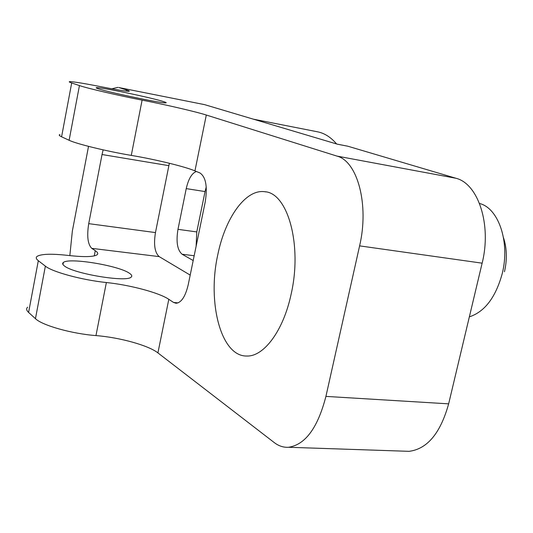 <?xml version="1.0" encoding="UTF-8"?>
<svg xmlns="http://www.w3.org/2000/svg" width="533" height="533" viewBox="0 0 533 533"><rect width="100%" height="100%" fill="white"/><g stroke="black" fill="none" stroke-linecap="round" stroke-linejoin="round"><path stroke-width="0.8" d="M469.353 316.862C484.704 311.805 495.65 297.427 502.199 273.729C510.261 242.249 498.602 208.117 479.54 203.493M64.4 265.954C62.508 264.528 62.154 263.369 63.354 262.476C68.924 257.312 119.066 265.641 129.486 273.302C131.851 274.888 132.377 276.174 131.071 277.173C126.341 282.477 73.461 273.689 64.4 265.954M163.551 101.59C152.125 97.832 101.45 87.239 96.686 87.645C95.634 87.678 96.147 88.038 98.225 88.731C108.299 92.276 161.839 103.469 165.696 102.869C166.836 102.829 166.116 102.403 163.551 101.59M217.77 254.854C225.146 217.957 245.566 188.882 264.748 191.72C287.673 192.739 302.497 244.914 291.125 294.176C283.429 330.693 263.842 356.737 246.826 356.024C220.962 356.697 207.104 302.571 217.77 254.854M337.116 144.117L347.816 146.215L455.922 178.255C478.214 183.625 491.846 224.786 482.132 263.169L448.646 403.847C440.465 433.209 427.273 449.033 409.077 451.331L288.546 447.274C283.469 447.567 278.699 446.001 274.235 442.57L157.915 352.899C148.494 345.404 119.825 337.449 95.967 335.59C71.908 333.771 42.247 325.423 35.458 318.681L45.372 266.14C52.374 271.99 82.282 280.078 106.367 282.53C130.245 285.008 159.147 292.724 168.814 299.313L173.551 302.444L178.075 302.904M288.546 447.274C305.329 444.749 317.788 427.792 325.923 396.399L448.646 403.847M482.132 263.169L359.602 245.873L325.923 396.399M359.602 245.873C369.342 204.712 357.443 161.173 336.963 156.096L455.922 178.255M173.551 302.444L176.017 303.27C181.34 302.724 185.404 296.561 188.209 284.782L205.225 201.914C207.63 186.657 205.878 177.009 199.968 172.965L194.945 170.88C184.651 166.523 155.216 159.387 131.278 155.396C107.146 151.392 76.645 143.95 69.117 140.279L79.444 85.573C87.199 88.278 117.953 95.434 142.104 100.124C166.063 104.788 195.744 111.67 206.304 115.028L336.963 156.096M69.836 255.627L72.341 231.115L88.525 146.368M190.201 275.101L159.18 256.613L91.743 248.351L95.274 250.683C97.825 252.382 98.398 253.775 96.986 254.847C93.475 256.966 83.881 257.166 68.211 255.44C51.821 253.601 41.474 253.895 37.177 256.32C35.651 257.446 36.037 258.911 38.316 260.704L28.595 312.438L35.458 318.681M91.743 248.351C87.772 244.334 86.759 236.099 88.718 223.653L155.463 232.581L168.874 165.663L102.036 154.523L88.718 223.653M102.036 154.523L103.142 149.866M118.872 87.552L204.599 104.641L118.872 87.552L126.461 89.937C129.226 90.81 129.992 91.263 128.766 91.31C125.608 91.27 116.181 89.711 100.464 86.626C84.014 83.395 73.84 81.729 69.936 81.636C68.597 81.676 69.183 82.115 71.688 82.968L61.581 136.801L69.117 140.279M118.059 87.345L111.783 88.791M409.077 451.331L404.847 451.191M28.595 312.438C26.384 310.379 26.064 308.634 27.629 307.195M204.599 104.641L337.436 144.21L347.816 146.215M79.444 85.573L71.688 82.968M45.372 266.14L38.316 260.704M61.581 136.801C59.143 135.662 58.623 134.902 60.016 134.529M206.244 186.963L205.045 191.567L186.237 188.615L177.975 229.343L196.77 231.915L196.131 246.213M186.237 188.615C188.449 178.921 191.827 173.205 196.377 171.473M194.172 255.747L182.106 254.241L193.186 260.537M182.106 254.241C177.336 250.15 175.957 241.849 177.975 229.343M155.463 232.581C153.531 244.64 154.77 252.655 159.18 256.613M169.414 163.278L168.874 165.663M205.045 191.567L196.77 231.915M503.505 237.711C506.93 248.178 507.249 259.524 504.465 271.757M253.382 119.172L317.308 131.764C324.357 133.09 330.793 137.161 336.623 143.97M168.814 299.313L157.915 352.899M206.304 115.028L194.945 170.88M94.261 255.9L95.274 250.683M126.228 91.123L126.461 89.937M95.967 335.59L106.367 282.53M142.104 100.124L131.278 155.396M62.961 264.535L63.354 262.476M96.593 88.118L96.686 87.645M265.9 191.907L264.748 191.72"/></g></svg>
